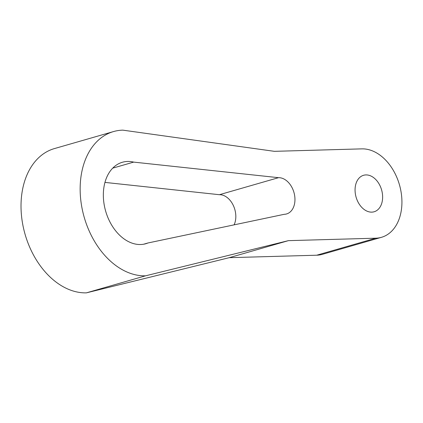 <?xml version="1.0" encoding="UTF-8"?>
<svg xmlns="http://www.w3.org/2000/svg" width="423" height="423" viewBox="0 0 423 423"><rect width="100%" height="100%" fill="white"/><g stroke="black" fill="none" stroke-linecap="round" stroke-linejoin="round"><path stroke-width="0.63" d="M133.684 162.109A42.379 29.599 73.9 0 0 122.384 162.263A42.379 29.599 73.9 0 0 105.665 211.177A42.379 29.599 73.9 0 0 145.835 243.717A42.379 29.599 73.9 0 0 147.96 242.976L284.261 214.302A18.686 13.05 73.9 0 0 286.567 213.948A18.686 13.05 73.9 0 0 294.345 193.993A18.686 13.05 73.9 0 0 278.53 177.681L133.684 162.109L112.73 168.143M147.96 242.976L143.646 244.219M278.53 177.681L219.4 194.707L104.962 182.403M234.099 224.856A18.686 13.05 73.9 0 0 233.168 205.15A18.686 13.05 73.9 0 0 219.4 194.707M371.759 212.135A18.987 13.261 73.9 0 0 374.101 211.775A18.987 13.261 73.9 0 0 381.588 189.858A18.987 13.261 73.9 0 0 363.59 175.281A18.987 13.261 73.9 0 0 355.685 195.558A18.987 13.261 73.9 0 0 371.759 212.135M274.4 151.334L361.845 148.87A45.573 31.825 -106.1 0 1 400.428 188.642A45.573 31.825 -106.1 0 1 381.456 237.319A45.573 31.825 -106.1 0 1 375.841 238.186L316.711 255.212L229.255 257.676L86.387 292.853A74.326 51.907 -106.1 0 1 23.466 227.971A74.326 51.907 -106.1 0 1 54.414 148.589L113.544 131.564A74.326 51.907 -106.1 0 1 122.823 130.147L274.4 151.334M229.255 257.676L288.391 240.65L145.517 275.828A74.326 51.907 -106.1 0 1 82.596 210.945A74.326 51.907 -106.1 0 1 113.544 131.564M145.517 275.828L86.387 292.853M288.391 240.65L375.841 238.186M381.456 237.319L322.326 254.345A45.573 31.825 -106.1 0 1 316.711 255.212"/></g></svg>

